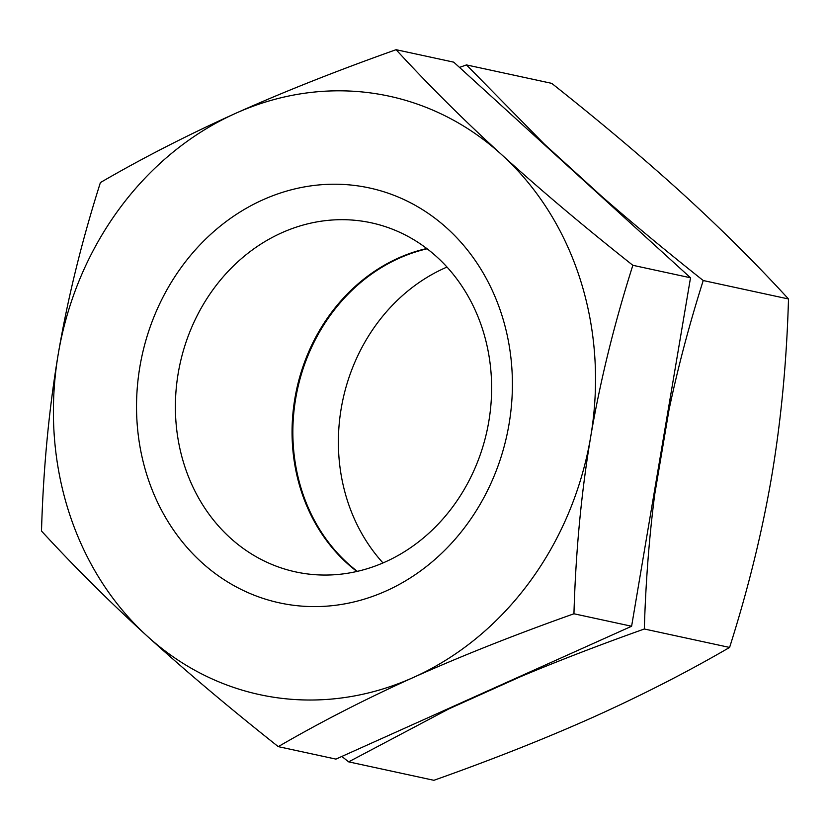 <?xml version="1.0" encoding="UTF-8"?>
<svg xmlns="http://www.w3.org/2000/svg" width="830" height="830" viewBox="0 0 830 830"><rect width="100%" height="100%" fill="white"/><g stroke="black" fill="none" stroke-linecap="round" stroke-linejoin="round"><path stroke-width="1.25" d="M426.776 248.523A178.595 157.098 -77.8 0 0 300.813 489.731A178.595 157.098 -77.8 0 0 356.91 571.455M482.873 330.247A178.595 157.098 102.2 0 1 450.4 509.89A178.595 157.098 102.2 0 1 295.739 571.922A178.595 157.098 102.2 0 1 184.136 464.489A178.595 157.098 102.2 0 1 216.62 284.846A178.595 157.098 102.2 0 1 371.269 222.814A178.595 157.098 102.2 0 1 482.873 330.247M146.931 475.185A212.273 186.719 102.2 0 1 262.809 199.864A212.273 186.719 102.2 0 1 502.005 315.639A212.273 186.719 102.2 0 1 386.126 590.96A212.273 186.719 102.2 0 1 146.931 475.185M235.544 113.378A306.156 269.314 -77.8 0 0 58.245 354.037A306.156 269.314 -77.8 0 0 147.169 636.081A306.156 269.314 -77.8 0 0 413.392 677.456A306.156 269.314 -77.8 0 0 590.69 436.788A306.156 269.314 -77.8 0 0 501.766 154.754A306.156 269.314 -77.8 0 0 235.544 113.378C187.57 135.01 142.532 158.074 100.409 182.559C81.807 241.042 67.749 298.209 58.245 354.037C48.866 409.916 43.285 468.909 41.5 531.024C74.067 566.517 109.29 601.532 147.169 636.081C185.194 670.65 228.893 707.502 278.268 746.637C320.733 721.976 365.781 698.912 413.392 677.456C461.615 655.866 515.139 634.639 573.945 613.775L631.609 626.245L690.519 277.78L453.751 62.167L396.097 49.696C336.856 70.726 283.341 91.954 235.544 113.378M278.268 746.637L335.922 759.108L631.609 626.245M573.945 613.775C575.73 551.649 581.311 492.647 590.69 436.788C600.194 380.939 614.252 323.783 632.854 265.299C583.469 226.165 539.77 189.323 501.766 154.754C463.877 120.205 428.654 85.179 396.097 49.696M632.854 265.299L690.519 277.78M341.846 756.452L348.642 761.857L433.903 780.304C493.145 759.274 546.659 738.046 594.456 716.622C642.43 694.99 687.468 671.927 729.591 647.442C748.193 588.958 762.251 531.791 771.755 475.964C781.134 420.084 786.716 361.092 788.5 298.976C755.933 263.484 720.71 228.468 682.831 193.919C644.806 159.35 601.107 122.498 551.732 83.363L466.46 64.916L459.509 67.417M522.91 675.091A309.102 271.908 -77.8 0 1 520.161 676.844L448.947 708.851A309.102 271.908 -77.8 0 1 445.907 709.681M603.14 198.214A309.102 271.908 -77.8 0 0 601.439 196.108L544.407 144.181A309.102 271.908 -77.8 0 0 542.229 142.739M652.93 500.085A309.102 271.908 -77.8 0 0 654.756 494.151L668.949 410.217A309.102 271.908 -77.8 0 0 669.177 404.034M427.128 248.793A178.595 157.098 -77.8 0 0 301.601 489.897A178.595 157.098 -77.8 0 0 357.346 571.351M447.007 267.063A178.595 157.098 -77.8 0 0 347.127 499.753A178.595 157.098 -77.8 0 0 382.993 562.937M520.161 676.844C558.144 660.898 599.519 644.941 644.319 628.995L729.591 647.442M348.642 761.857L448.947 708.851M644.319 628.995C645.75 581.654 649.236 536.709 654.756 494.151M668.949 410.217C677.695 368.354 689.128 325.121 703.228 280.53C665.66 250.712 631.723 222.575 601.439 196.108M544.407 144.181L466.46 64.916M703.228 280.53L788.5 298.976"/></g></svg>
